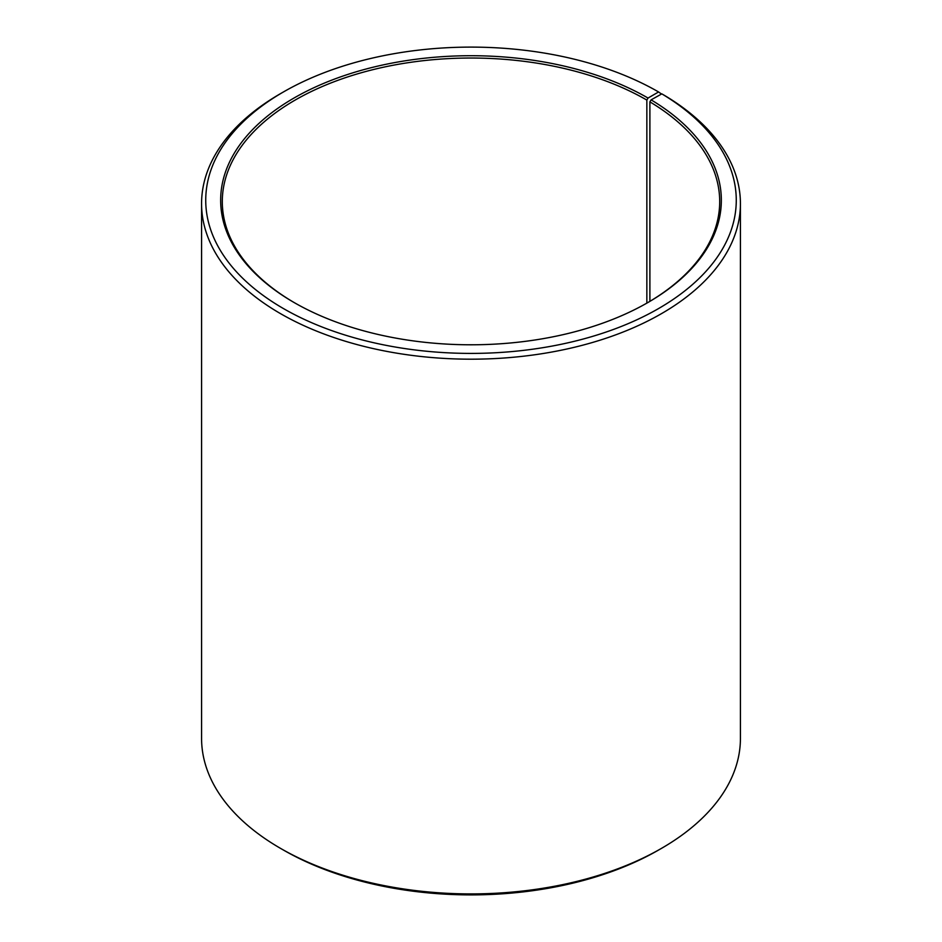 <?xml version="1.0" encoding="UTF-8"?>
<svg xmlns="http://www.w3.org/2000/svg" width="942" height="942" viewBox="0 0 942 942"><rect width="100%" height="100%" fill="white"/><g stroke="black" fill="none" stroke-linecap="round" stroke-linejoin="round"><path stroke-width="1.41" d="M647.437 302.794A248.7 143.584 -0 0 0 719.7 201.612A248.7 143.584 -0 0 0 649.898 101.866L649.898 301.346M661.508 94.035L658.576 91.963L648.025 98.05A250.348 144.538 -0 0 0 293.975 98.05A250.348 144.538 -0 0 0 293.975 302.453A250.348 144.538 -0 0 0 648.025 302.453A250.348 144.538 -0 0 0 651.087 99.852L649.898 101.866M658.576 91.963A265.279 153.157 -0 0 0 283.424 91.963A265.279 153.157 -0 0 0 283.424 308.552A265.279 153.157 -0 0 0 656.927 309.494A265.279 153.157 -0 0 0 661.826 93.87L651.087 99.852M283.424 91.963L280.492 93.647A269.424 155.548 -0 0 0 201.576 203.637A269.424 155.548 -0 0 0 280.492 313.627A269.424 155.548 -0 0 0 574.102 347.351A269.424 155.548 -0 0 0 740.424 203.637A269.424 155.548 -0 0 0 664.805 95.589L661.826 93.87M201.576 203.637L201.576 738.363A269.424 155.548 -0 0 0 280.492 848.353L283.424 850.037A265.279 153.157 -0 0 0 283.424 850.037L283.424 850.037A265.279 153.157 -0 0 0 658.576 850.037L661.508 848.353A269.424 155.548 -0 0 0 740.424 738.363L740.424 203.637M283.424 850.037L280.492 848.353A269.424 155.548 -0 0 0 661.508 848.353M648.025 98.05L646.848 100.076A248.7 143.584 -0 0 0 375.834 68.954A248.7 143.584 -0 0 0 222.3 201.612A248.7 143.584 -0 0 0 294.563 302.794M646.848 100.076L646.848 303.136"/></g></svg>
